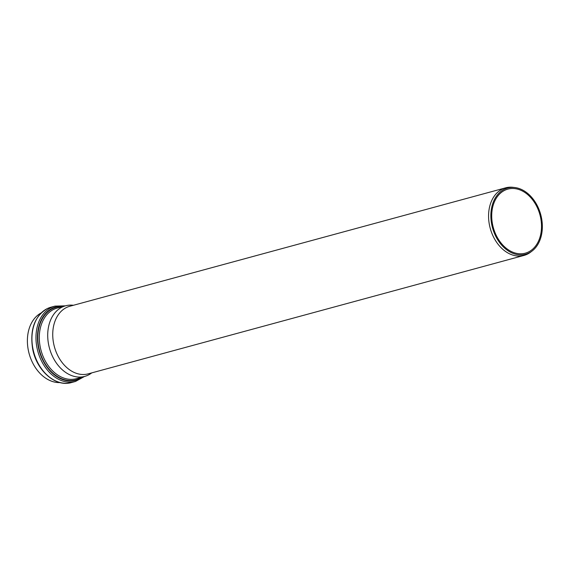 <?xml version="1.0" encoding="UTF-8"?>
<svg xmlns="http://www.w3.org/2000/svg" width="570" height="570" viewBox="0 0 570 570"><rect width="100%" height="100%" fill="white"/><g stroke="black" fill="none" stroke-linecap="round" stroke-linejoin="round"><path stroke-width="0.85" d="M73.402 305.285L73.288 305.264A36.58 26.648 74.8 0 0 65.564 305.798A36.58 26.648 74.8 0 0 62.337 306.988A36.58 26.648 74.8 0 0 50.11 350.343A36.58 26.648 74.8 0 0 84.745 376.399A36.58 26.648 74.8 0 0 91.677 372.944L91.77 372.873M41.154 312.937A36.58 26.648 74.8 0 0 29.12 353.607A36.58 26.648 74.8 0 0 60.078 382.584M514.853 187.544L513.057 187.323A35.019 25.508 74.8 0 0 505.661 187.829L69.825 306.254A35.019 25.508 74.8 0 0 66.733 307.394A35.019 25.508 74.8 0 0 55.033 348.904A35.019 25.508 74.8 0 0 88.186 373.849L524.029 255.417A35.019 25.508 74.8 0 0 530.663 252.111L532.102 251.014A34.307 24.987 74.8 0 0 540.723 214.591A34.307 24.987 74.8 0 0 514.853 187.544A34.307 24.987 74.8 0 0 504.585 189.155A34.307 24.987 74.8 0 0 494.881 234.42A34.307 24.987 74.8 0 0 532.102 251.014M505.661 187.829A35.019 25.508 74.8 0 0 502.569 188.969A35.019 25.508 74.8 0 0 490.87 230.48A35.019 25.508 74.8 0 0 524.029 255.417M504.97 190.188A33.203 24.182 74.8 0 0 493.884 229.539A33.203 24.182 74.8 0 0 525.312 253.18A33.203 24.182 74.8 0 0 539.947 214.805A33.203 24.182 74.8 0 0 507.906 189.105A33.203 24.182 74.8 0 0 504.97 190.188M62.515 306.624A37.599 27.389 74.8 0 0 52.832 308.527A37.599 27.389 74.8 0 0 41.788 357.169A37.599 27.389 74.8 0 0 81.695 377.226M84.745 376.399L76.33 378.687A36.58 26.648 -105.2 0 1 41.696 352.631A36.58 26.648 -105.2 0 1 53.922 309.275A36.58 26.648 -105.2 0 1 57.15 308.078L65.564 305.798M82.878 376.905A38.026 27.702 -105.2 0 1 41.809 358.095A38.026 27.702 -105.2 0 1 52.654 308.128A38.026 27.702 -105.2 0 1 63.69 306.304M65.365 305.848L55.012 306.111A39.045 28.436 74.8 0 0 51.571 307.387A39.045 28.436 74.8 0 0 38.525 353.656A39.045 28.436 74.8 0 0 75.489 381.465L84.552 376.449M75.489 381.465L71.457 382.555A39.045 28.436 -105.2 0 1 34.492 354.754A39.045 28.436 -105.2 0 1 47.538 308.477A39.045 28.436 -105.2 0 1 50.979 307.209L55.012 306.111M71.457 382.555C55.661 387.457 36.551 370.607 32.668 348.975C29.676 329.567 34.606 316.079 47.453 308.512L50.979 307.209"/></g></svg>

